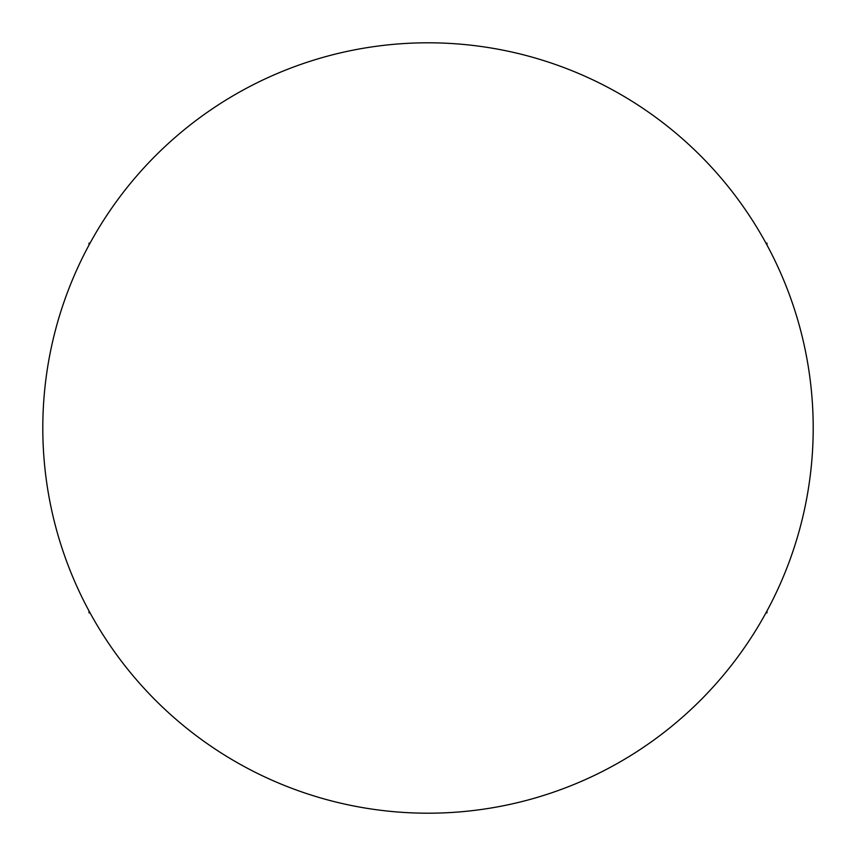 <?xml version="1.0" encoding="UTF-8"?>
<svg xmlns="http://www.w3.org/2000/svg" width="856" height="856" viewBox="0 0 856 856"><rect width="100%" height="100%" fill="white"/><g stroke="black" fill="none" stroke-linecap="round" stroke-linejoin="round"><path stroke-width="1.28" d="M42.8 428A385.2 385.2 0 0 1 620.6 94.406A385.2 385.2 0 0 1 620.6 761.594A385.2 385.2 0 0 1 42.8 428M90.073 243.104L89.024 243.104L89.024 245.041M89.024 610.959L89.024 612.896L90.073 612.896M765.927 612.896L766.976 612.896L766.976 610.959M766.976 245.041L766.976 243.104L765.927 243.104"/></g></svg>
